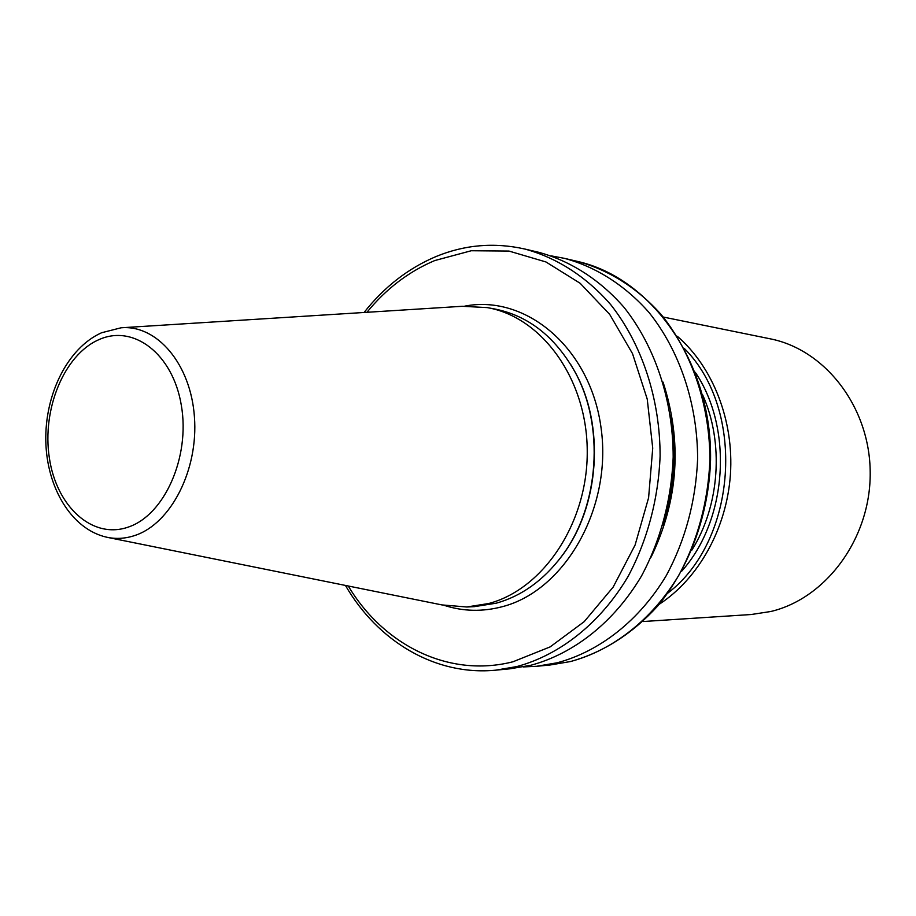 <?xml version="1.0" encoding="UTF-8"?>
<svg xmlns="http://www.w3.org/2000/svg" width="916" height="916" viewBox="0 0 916 916"><rect width="100%" height="100%" fill="white"/><g stroke="black" fill="none" stroke-linecap="round" stroke-linejoin="round"><path stroke-width="1.37" d="M663.642 317.119L770.013 338.783C825.133 349.5 870.028 407.116 870.2 472.69C870.761 538.253 826.232 598.411 770.745 611.51L751.189 614.522L642.872 621.54M551.306 255.896L564.382 258.335C595.789 266.774 625.055 285.254 649.078 312.551C679.718 350.874 697.557 403.773 697.626 459.03C695.805 501.166 685.386 539.993 666.344 575.488C639.505 620.372 599.877 651.345 557.214 662.783L536.536 666.298L523.242 666.928M663.058 382.121C682.42 442.027 678.435 500.342 651.127 557.054M538.448 252.232C570.199 260.774 599.797 279.586 624.105 307.433C655.1 346.523 673.157 400.578 673.18 457.061C671.531 499.426 660.505 540.555 641.429 576.118C614.201 621.998 574.08 653.6 530.925 665.245L510.006 668.806L495.842 670.157L516.876 666.562C560.283 654.814 600.678 622.857 628.09 576.45C647.314 540.474 658.432 498.865 660.104 456.008C660.092 398.861 641.933 344.198 610.754 304.685C586.297 276.552 556.527 257.579 524.593 248.98L538.448 252.232M122.538 327.699L462.294 306.288L487.232 307.604L494.686 308.978C527.937 315.585 554.489 336.206 574.366 370.843C605.052 425.104 599.488 506.605 561.714 556.184C543.428 580.389 521.628 596.053 496.312 603.175L474.374 606.644L466.794 606.987L441.913 604.915L108.214 537.532M487.232 307.604C541.654 316.982 586.824 378.629 587.236 450.523C588.061 522.383 543.623 589.057 488.8 603.495L466.794 606.987M464.801 306.127C526.082 294.139 590.671 348.195 601.114 428.253C612.312 508.151 564.714 590.809 502.231 606.713C482.514 611.899 463.221 611.476 444.375 605.407M667.833 593.099C737.14 540.577 746.048 410.139 684.527 348.687M677.371 336.309C712.98 367.11 734.048 420.639 730.418 474.603C726.674 528.543 698.542 578.717 659.073 604.388M691.889 550.081C719.85 505.609 724.167 442.439 702.515 394.578M564.382 258.335L577.446 261.404C608.682 269.785 637.765 288.105 661.65 315.127C692.095 353.061 709.843 405.387 709.923 460.015C708.125 501.682 697.786 540.074 678.882 575.168C652.238 619.56 612.873 650.211 570.462 661.547L549.898 665.027L536.536 666.298M366.938 312.299C386.105 288.826 408.708 271.583 434.734 260.568L471.271 250.744L508.975 251.064L545.959 261.965L580.194 283.319L609.678 314.371L632.532 353.668L647.234 399.124L652.73 448.142L648.597 497.777L635.097 545.031L613.148 587.122L584.202 621.655L550.127 646.902L512.96 661.776C448.806 678.172 383.632 645.162 348.263 586M570.886 364.808L574.733 371.438C605.236 425.368 599.705 506.353 562.161 555.646L557.455 561.691M101.596 332.748L121.084 327.791C156.922 324.527 190.768 363.984 194.432 416.975C198.474 469.885 170.971 523.471 135.179 535.379C125.641 538.631 116.183 539.249 106.794 537.234C71.253 529.299 46.693 487.323 45.8 440.951C44.884 394.498 67.383 348.217 101.332 332.874M98.733 339.733C133.267 323.84 172.975 353.725 181.368 405.559C190.288 457.187 164.422 515.067 128.4 527.043C92.482 539.799 56.391 506.537 49.349 457.874C41.804 409.383 64.051 354.881 98.733 339.733M670.398 415.223C676.89 452.515 674.382 489.201 662.886 525.257M695.267 372.285C733.59 428.894 727.35 520.311 681.687 571.183M577.446 261.404C652.009 278.063 712.213 363.389 710.553 460.072C708.87 514.586 689.565 567.325 657.688 606.026C632.223 633.872 603.209 652.364 570.668 661.512L549.898 665.027M524.593 248.98C494.171 242.202 464.584 244.744 435.867 256.606C408.021 268.457 384.102 287.074 364.087 312.47M570.805 364.66L574.366 370.843M345.447 585.438C377.61 641.108 435.249 676.123 495.842 670.157"/></g></svg>
